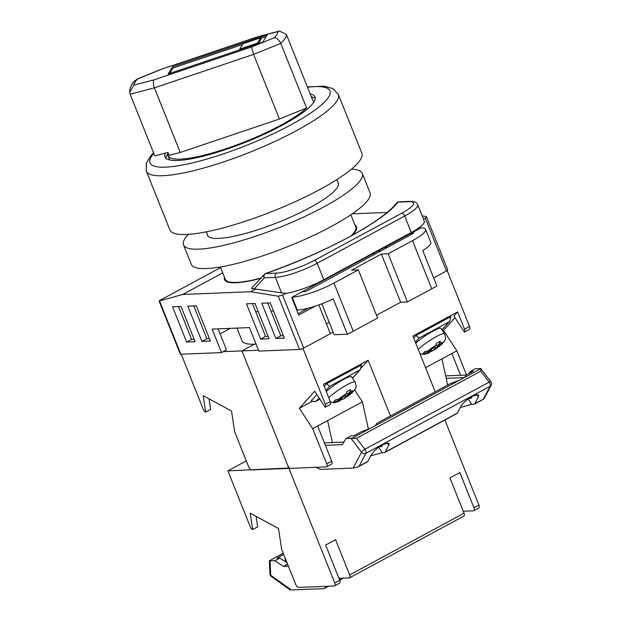 <?xml version="1.0" encoding="UTF-8"?>
<svg xmlns="http://www.w3.org/2000/svg" width="621" height="621" viewBox="0 0 621 621"><rect width="100%" height="100%" fill="white"/><g stroke="black" fill="none" stroke-linecap="round" stroke-linejoin="round"><path stroke-width="0.93" d="M351.106 235.895A70.266 14.19 -21.8 0 0 355.763 227.131L350.826 214.788M220.346 266.976L225.283 279.318A70.266 14.19 -21.8 0 0 261.193 278.022M224.484 277.315A71.073 14.353 -21.8 0 0 224.53 279.613A71.073 14.353 -21.8 0 0 260.967 278.278M446.421 271.004L425.276 218.126C426.658 217.296 426.868 216.752 425.921 216.481L426.503 216.807L447.725 269.871A3.229 0.652 158.2 0 1 446.421 271.004L433.652 277.897L447.174 270.601L469.53 326.499A3.229 1.568 61.6 0 1 469.367 329.409L464.399 332.095L453.904 316.05L457.646 311.897L464.555 329.184L469.53 326.499M318.829 304.895L330.341 333.687L303.747 348.047A3.229 0.652 158.2 0 1 299.563 349.46L258.856 351.09L249.456 327.593L212.141 329.091L221.542 352.588L180.827 354.226A3.229 0.652 158.2 0 1 180.315 354.079L159.092 301.014L182.776 294.447L250.62 291.723L278.27 296.209L282.594 295.169L303.747 348.047M236.966 328.09L242.035 340.766A77.532 15.657 -21.8 0 0 256.062 344.096M326.398 323.82A77.532 15.657 -21.8 0 0 329.34 322.563M218.087 328.851L226.51 349.902L221.542 352.588M230.298 328.362L220.098 333.865M352.247 235.266A71.073 14.353 -21.8 0 0 356.508 226.828A71.073 14.353 -21.8 0 0 354.964 225.128M352.216 213.841L387.108 212.444M411.249 232.479L404.675 216.03A32.308 6.521 158.2 0 0 417.708 204.713L424.283 221.161A32.308 6.521 158.2 0 1 411.249 232.479L323.758 279.729A32.308 6.521 158.2 0 1 285.831 293.423L251.451 288.454L264.267 274.412A3.229 2.771 39.9 0 0 264.259 277.82L254.23 288.975M222.714 272.883L182.776 294.447M255.844 288.905L250.62 291.723M425.276 218.126L423.46 219.104M422.171 215.875L425.921 216.481M421.015 227.876L291.66 297.42L298.709 315.049L315.258 306.114M285.831 293.423L282.594 295.169M220.595 267.604L160.474 300.067C159.069 300.851 158.759 301.154 159.535 300.975L180.827 354.226M172.545 306.797L181.029 306.456L195.126 341.713L186.649 342.047L172.545 306.797M196.29 305.842L210.395 341.1L201.91 341.434L187.814 306.184L196.29 305.842M254.983 303.49L269.079 338.74L260.603 339.082L246.498 303.832L254.983 303.49M261.767 303.219L270.251 302.877L284.348 338.127L275.864 338.468L261.767 303.219M408.905 201.693A3.229 2.748 -92.3 0 1 409.953 201.398L398.853 201.848A3.229 2.748 87.7 0 0 397.813 202.135C384.857 220.587 324.364 253.252 265.571 273.543L276.671 273.1A29.078 5.868 -21.8 0 0 314.304 260.409L401.803 213.158A29.078 5.868 -21.8 0 0 408.905 201.693L397.813 202.135A3.229 3.004 37 0 0 396.462 203.051L393.652 206.366M281.647 293.096L275.359 277.377L264.259 277.82A3.229 2.748 -92.3 0 1 265.571 273.543A3.229 0.668 70.7 0 1 265.679 273.434C296.691 262.404 324.294 250.364 348.482 237.323C360.716 230.709 371.009 224.406 379.361 218.413C385.408 214.051 390.112 210.1 393.473 206.552L396.462 203.051A3.229 2.771 39.9 0 1 396.509 203.005L396.509 203.005A3.229 2.771 39.9 0 1 396.726 202.772M298.15 313.652L308.342 308.148M377.366 251.14L380.758 251M194.148 339.26L191.617 339.369L178.499 306.557M209.417 338.655L206.886 338.755L193.76 305.943M268.101 336.295L265.571 336.396L252.452 303.591M283.37 335.682L280.839 335.782L267.713 302.978M280.839 335.782L275.864 338.468M265.571 336.396L260.603 339.082M206.886 338.755L201.91 341.434M191.617 339.369L186.649 342.047M412.523 240.637A32.308 6.521 -21.8 0 0 425.556 229.32L430.726 242.244A32.308 6.521 158.2 0 1 422.746 250.628L436.842 285.877A32.308 6.521 158.2 0 1 431.789 288.812L412.523 240.637L388.164 253.787L381.379 254.059L351.548 270.166L358.333 269.894L377.607 318.076L353.24 331.226A32.308 6.521 158.2 0 1 347.356 334.199L334.207 334.727L321.833 303.793M358.333 269.894L333.974 283.052L353.24 331.226M347.356 334.199L333.26 298.942A32.308 6.521 158.2 0 1 297.327 310.081L296.729 310.104M273.512 311.036L270.981 311.137M258.243 311.649L255.712 311.75M431.789 288.812L407.43 301.969L388.164 253.787M384.197 247.453L387.589 247.313M425.556 229.32A32.308 6.521 -21.8 0 0 420.417 227.891M410.473 233.263L413.865 233.123L305.493 291.645L302.101 291.785M297.327 310.081L292.157 297.149A32.308 6.521 -21.8 0 0 333.974 283.052M407.43 301.969L400.646 302.241L376.489 315.282M400.646 302.241L381.379 254.059M326.615 466.813A3.229 1.568 -118.4 0 0 326.778 463.903L331.746 461.224A3.229 1.568 61.6 0 1 331.583 464.135L326.615 466.813A3.229 1.568 -118.4 0 1 326.25 466.914L290.636 468.343A3.229 1.568 -118.4 0 1 287.764 465.471L241.942 350.904L258.515 350.236M289.122 467.559L287.601 468.381A3.229 1.568 61.6 0 0 287.764 465.471L241.942 350.904L254.369 344.189L241.942 350.904L223.281 351.649M447.718 385.067L441.935 358.86L451.871 353.489L456.846 350.803L466.495 374.929M425.556 367.702L441.935 358.86M390.462 415.985L368.16 360.219L323.417 384.376L330.325 401.663A3.229 1.568 61.6 0 1 330.17 404.574L325.194 407.26L314.707 391.214L299.361 408.292L312.673 428.653L326.778 463.903M435.205 391.828L412.903 336.054L457.646 311.897M333.174 332.157L303.001 348.451L325.357 404.349L330.325 401.663M454.983 317.704L443.534 330.442L456.846 350.803M325.194 407.26A3.229 1.568 -118.4 0 0 325.357 404.349M331.746 461.224L317.649 425.967L312.673 428.653M354.692 390.035L362.392 401.81L317.649 425.967M311.874 401.539L299.361 408.292M368.16 360.219L361.507 367.616M362.392 401.81L368.447 429.251M332.429 442.54L327.593 420.603M460.588 375.278L451.871 353.489M442.633 330.931L443.534 330.442M464.399 332.095A3.229 1.568 -118.4 0 0 464.555 329.184M316.865 394.514L311.175 400.848L314.948 401.748L319.885 399.132M352.394 378.104L360.459 369.34L361.321 364.977L326.522 383.77L324.201 386.347M319.908 399.171L315.864 401.36L319.147 398.014M326.522 383.77L329.658 386.324L325.878 390.531M328.827 397.914A16.154 2.414 -33.2 0 1 346.968 384.834A16.154 2.414 -33.2 0 1 355.01 382.094L351.509 376.745A16.154 2.414 146.8 0 0 343.475 379.485A16.154 2.414 146.8 0 0 326.281 391.548M355.212 389.165L353.031 391.463L347.675 394.358L350.034 391.727L350.694 389.561L346.96 391.579L346.308 393.745A9.695 1.452 146.8 0 0 338.585 399.264L335.324 399.901L333.679 401.733L336.947 401.096A9.695 1.452 146.8 0 0 339.935 400.832L342.303 398.201L336.947 401.096M353.465 391.207L351.385 393.295L346.029 396.19L343.669 398.814A9.695 1.452 146.8 0 0 351.385 393.295M341.659 398.915L343.273 399.14L352.425 392.557M341.923 399.326L340.129 400.444M346.308 393.745L343.941 396.369L338.585 399.264M330.465 402.035L334.463 402.804L339.935 400.832M346.759 392.953L347.675 394.358M345.222 394.948L346.029 396.19M341.845 397.502L342.303 398.201M415.767 343.227A16.154 2.414 -33.2 0 1 432.961 331.164A16.154 2.414 -33.2 0 1 440.995 328.424L444.496 333.772A16.154 2.414 146.8 0 0 436.454 336.512A16.154 2.414 146.8 0 0 418.313 349.592M428.901 352.899L429.422 352.511A9.695 1.452 -33.2 0 1 426.425 352.775L423.165 353.411L424.811 351.587L428.071 350.943L433.427 348.055L435.795 345.423L436.447 343.258L440.18 341.247L439.521 343.413A9.695 1.452 -33.2 0 1 442.517 343.149L444.69 340.844M429.616 352.123L433.147 350.492L435.515 347.869L440.871 344.973L442.68 343.335M441.911 344.236L433.147 350.492A9.695 1.452 -33.2 0 0 440.871 344.973M436.237 344.632L437.161 346.037L442.517 343.149M437.161 346.037L439.521 343.413M429.422 352.511L431.781 349.879L426.425 352.775M431.331 349.188L431.781 349.879M431.145 350.593L431.409 351.005M434.708 346.634L435.515 347.869M413.687 338.026L416 335.449L450.799 316.656L449.946 321.018L441.88 329.782M415.364 342.21L419.144 338.003L416 335.449M325.381 445.311L342.264 444.636L346.153 438.504L351.121 435.826L353.939 435.709L361.337 431.711L369.844 428.63L373.896 426.441C375.821 425.175 376.644 424.228 376.357 423.6L450.823 383.39L459.33 380.308L463.382 378.119C465.308 376.854 466.13 375.907 465.843 375.278L473.249 371.28L470.439 371.397L475.407 368.711L480.879 368.672L480.77 371.172L356.485 438.279L364.853 449.255A3.229 0.877 142.7 0 0 361.531 452.189L350.95 438.317L356.485 438.279M483.837 399L474.366 404.116A3.229 1.568 61.6 0 0 474.723 403.743L478.294 396.966L478.62 394.816L472.55 396.058C467.116 399.241 463.227 402.68 460.891 406.367L457.32 413.136A3.229 1.568 -118.4 0 1 456.971 413.508L384.888 452.43A3.229 1.568 61.6 0 1 384.523 452.53L382.233 452.616L378.686 447.198M384.888 452.43A3.229 1.568 61.6 0 0 385.237 452.065L388.808 445.288L389.142 443.138L383.064 444.372C377.63 447.562 373.741 451.001 371.405 454.688L367.834 461.457A3.229 1.568 -118.4 0 1 367.485 461.83L358.014 466.938L353.155 468.071L320.366 469.391L315.98 467.326M483.984 398.853L491.157 385.237A3.229 2.686 -152.2 0 1 490.186 386.208L365.901 453.314A3.229 2.686 -152.2 0 1 361.531 452.189L353.155 468.071M370.822 455.791L382.233 452.616M460.308 407.469L471.719 404.302L474.009 404.209A3.229 1.568 61.6 0 0 474.366 404.116M379.276 446.771L381.698 446.67L382.846 444.496M468.762 398.449L471.184 398.348L472.333 396.175M474.723 403.743L484 398.814M346.153 438.504L350.95 438.317M491.157 385.237A3.229 3.229 0 0 0 490.869 381.775A3.229 0.877 142.7 0 0 489.138 382.148L364.853 449.255A3.229 1.568 61.6 0 1 365.715 450.776A3.229 1.568 61.6 0 1 365.901 453.314L359.132 466.154L358.014 466.938M324.403 442.866L343.887 442.082M463.382 378.119L480.879 368.672L480.204 368.517M446.227 378.336L464.112 377.622M445.684 375.876L466.278 375.045M469.08 373.531L470.439 371.397M165.388 153.1A80.761 16.309 -21.8 0 0 165.007 156.896A80.761 16.309 -21.8 0 0 282.4 125.201A80.761 16.309 -21.8 0 0 314.987 96.907A80.761 16.309 -21.8 0 0 310.143 93.833M165.954 158.223A80.761 16.309 158.2 0 1 167.802 153.93M338.329 94.384L361.833 153.139A103.381 20.873 158.2 0 1 320.125 189.351A103.381 20.873 158.2 0 1 169.867 229.917L146.362 171.163A103.381 20.873 158.2 0 0 296.628 130.596A103.381 20.873 158.2 0 0 338.329 94.384L332.879 88.547L323.976 86.195L307.364 86.893M311.315 96.775A80.761 16.309 158.2 0 1 315.22 98.522M306.619 108L280.77 43.369L253.562 54.392L279.419 119.022L306.619 108A77.532 15.657 158.2 0 1 228.637 147.829A77.532 15.657 158.2 0 1 168.012 155.692A77.532 15.657 158.2 0 1 168.074 152.789M279.419 119.022L180.269 152.463L154.419 87.833C153.123 84.153 152.999 81.498 154.047 79.861L251.466 47.01L274.14 37.819C276.671 37.757 278.876 39.612 280.77 43.369A77.532 15.657 158.2 0 0 285.117 38.339A77.532 15.657 158.2 0 0 286.351 34.357L312.2 98.987A77.532 15.657 158.2 0 0 311.983 98.11L313.683 102.349M267.255 34.838L172.63 66.75L168.167 73.961L262.792 42.049L267.255 34.838M180.269 152.463L169.106 155.374L167.934 152.432L154.792 155.863L130.115 94.175L129.696 92.428L133.794 85.147L154.047 79.861M311.532 97.318A77.532 15.657 158.2 0 1 311.983 98.11M242.555 44.502L173.104 67.93L172.63 66.75M266.215 36.53L261.006 38.285M173.104 67.93L169.68 73.449M258.39 43.532L261.255 38.913L260.789 37.734L243.044 43.718L239.69 49.129L257.436 43.144L260.789 37.734M257.684 43.773L257.436 43.144M239.947 49.758L239.69 49.129M130.115 94.175L154.419 87.833L253.562 54.392L251.466 47.01M274.14 37.819A71.073 14.353 -21.8 0 0 277.975 31.632L279.481 31.05L286.351 34.357M277.975 31.632L258.189 36.608L279.481 31.05M129.696 92.428C129.758 87.802 131.512 83.905 134.967 80.73L137.629 78.96A71.073 14.353 -21.8 0 0 133.794 85.147M257.723 36.918L160.404 69.583L258.189 36.608M337.777 182.17A70.429 14.221 158.2 0 1 338.29 183.001A70.429 14.221 158.2 0 1 309.871 207.67A70.429 14.221 158.2 0 1 207.507 235.312A70.429 14.221 158.2 0 1 207.298 234.358M351.47 169.145A96.271 19.437 158.2 0 1 362.284 173.406L370.038 192.797A96.271 19.437 158.2 0 1 331.203 226.518A96.271 19.437 158.2 0 1 191.268 264.298L183.513 244.907A96.271 19.437 158.2 0 1 188.404 234.365M362.284 173.406A96.271 19.437 158.2 0 1 323.448 207.127A96.271 19.437 158.2 0 1 183.513 244.907M209.06 398.861L210.651 409.371L205.675 412.057L203.207 395.693L231.517 411.017L234.653 431.781L248.749 467.039A3.229 1.568 61.6 0 0 251.621 469.903L287.244 468.475A3.229 1.568 61.6 0 0 287.601 468.381M181.216 354.211L203.23 409.247A3.229 1.568 61.6 0 0 205.675 412.057M284.829 557.247L285.567 561.85M343.522 578.159L339.703 580.224M328.61 586.208L324.123 588.63L326.739 586.286M289.743 589.414L291.334 589.95L324.123 588.63M287.065 562.836L279.807 558.077L274.839 560.763L269.367 560.802L283.223 553.218M279.807 558.077L276.997 558.194L283.75 554.545M341.038 578.26L339.299 579.199M287.585 564.14L283.424 566.391L274.839 560.763M288.408 566.189L283.424 566.391M269.343 560.74L269.972 574.037A3.229 1.987 -2.7 0 0 270.717 575.225L270.042 560.957M269.972 574.037A3.229 3.229 0 0 0 271.323 576.513A3.229 2.01 -54.5 0 1 270.717 575.225L291.334 589.95M464.019 513.187L349.677 574.93A3.229 1.568 61.6 0 1 349.514 577.841L463.856 516.098A3.229 1.568 -118.4 0 0 464.019 513.187L449.922 477.929L459.858 472.565L473.963 507.815A3.229 1.568 61.6 0 1 473.8 510.726A3.229 1.568 61.6 0 1 473.443 510.819L463.235 511.23M349.514 577.841A3.229 1.568 61.6 0 1 349.157 577.934L338.95 578.345M473.8 510.726L478.775 508.04A3.229 1.568 -118.4 0 0 478.931 505.129L444.892 420.029M289.673 468.009L227.876 470.858L250.232 526.755A3.229 1.568 61.6 0 0 252.677 529.558L250.209 513.202L278.511 528.525L281.647 549.29L295.751 584.547A3.229 1.568 61.6 0 0 298.623 587.412L334.238 585.983A3.229 1.568 61.6 0 0 334.603 585.89A3.229 1.568 61.6 0 0 334.766 582.979L288.936 468.413M349.677 574.93L335.581 539.672L325.637 545.044L339.734 580.293L334.766 582.979M246.296 460.914L227.876 470.858M252.677 529.558L257.653 526.88L256.062 516.369M334.603 585.89L339.571 583.204A3.229 1.568 -118.4 0 0 339.734 580.293M299.563 349.46L278.27 296.209M401.803 213.158A3.229 1.568 61.6 0 1 404.675 216.03L317.176 263.273L323.758 279.729M314.304 260.409A3.229 1.568 61.6 0 1 317.176 263.273A32.308 6.521 158.2 0 1 275.359 277.377A3.229 2.748 87.7 0 1 276.671 273.1M359.481 370.217L329.658 386.324M353.031 391.463A9.695 1.452 146.8 0 0 350.034 391.727M428.071 350.943A9.695 1.452 -33.2 0 1 435.795 345.423M419.144 338.003L448.967 321.895M478.294 396.966L476.633 394.436M388.808 445.288L387.147 442.75M480.77 371.172L489.138 382.148A3.229 1.568 61.6 0 1 490 383.662A3.229 1.568 61.6 0 1 490.186 386.208L483.417 399.047M359.132 466.154L367.834 461.457M385.237 452.065L457.32 413.136M373.896 426.441L459.33 380.308M352.348 438.077L369.844 428.63M471.719 404.302L468.172 398.876M153.837 153.472A96.915 19.569 -21.8 0 0 186.261 164.262A96.915 19.569 -21.8 0 0 290.884 124.86A96.915 19.569 -21.8 0 0 307.496 87.219M160.303 69.769L137.629 78.96M269.367 560.802L283.254 553.303M478.931 505.129L473.963 507.815M338.492 183.956L336.776 179.655M208.019 236.143L206.296 231.843M374.494 254.385L373.935 252.995M265.679 273.434A3.229 3.229 0 0 0 264.267 274.412M393.574 206.451L396.509 203.005A3.229 3.229 0 0 1 398.853 201.848M417.708 204.713C416.753 202.314 414.168 201.212 409.953 201.398M360.459 369.34L352.48 378.228M355.01 382.094C357.114 388.373 355.763 386.968 354.901 389.732M444.496 333.772C446.6 340.06 445.249 338.647 444.388 341.41M419.967 353.729L423.949 354.482L428.901 352.907M441.966 329.906L449.946 321.018M490.869 381.775L480.871 368.664M153.55 152.75L151.159 155.273L146.284 163.183L146.362 171.163M168.012 155.692L169.704 159.931M160.397 69.591L136.799 79.154M271.323 576.513L289.852 589.74"/></g></svg>
